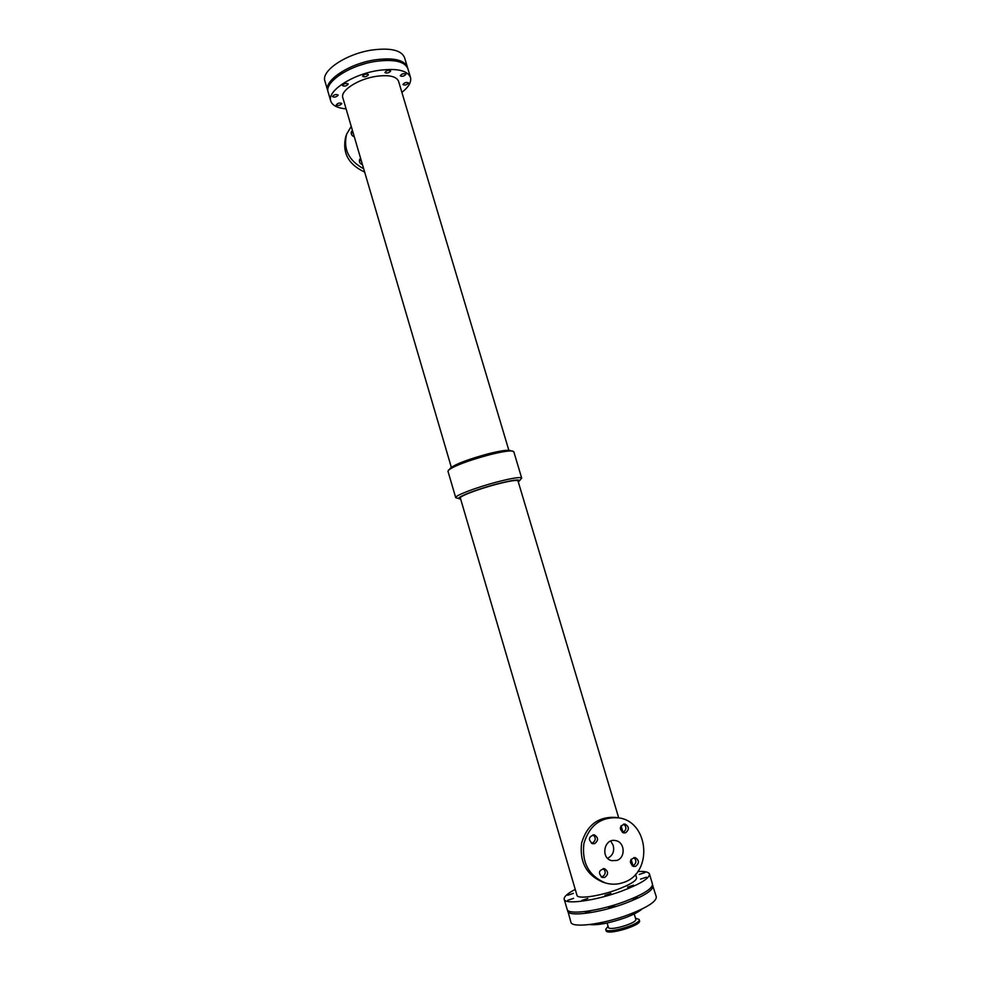 <?xml version="1.0" encoding="UTF-8"?>
<svg xmlns="http://www.w3.org/2000/svg" width="981" height="981" viewBox="0 0 981 981"><rect width="100%" height="100%" fill="white"/><g stroke="black" fill="none" stroke-linecap="round" stroke-linejoin="round"><path stroke-width="1.47" d="M405.864 74.482C403.878 76.285 402.026 76.739 400.285 75.807C401.72 73.771 403.583 73.195 405.889 74.078L405.864 74.482M368.341 74.948C366.367 76.825 364.454 77.266 362.627 76.273C364.098 74.2 365.999 73.636 368.365 74.581L368.341 74.948M348.145 84.268C346.195 86.12 344.294 86.561 342.443 85.58C343.902 83.532 345.815 82.98 348.157 83.925L348.145 84.268M408.427 83.25C406.477 85.016 404.65 85.457 402.946 84.562C404.356 82.588 406.195 82.024 408.464 82.87L408.427 83.25M341.768 103.741C339.88 105.507 338.028 105.923 336.238 105.016C337.672 103.079 339.524 102.551 341.78 103.434L341.768 103.741M390.585 71.208C388.599 73.06 386.71 73.501 384.92 72.545C386.367 70.473 388.268 69.896 390.61 70.816L390.585 71.208M338.102 95.329C336.176 97.131 334.3 97.56 332.473 96.604C333.92 94.617 335.809 94.078 338.114 94.998L338.102 95.329M610.918 893.409L604.958 895.371L610.918 893.409M573.578 898.363L567.729 900.3L573.578 898.363M646.405 877.21L640.568 879.111L646.405 877.21M633.493 885.193L627.57 887.131L633.493 885.193M587.827 898.461L581.892 900.423L587.827 898.461M644.946 872.563L639.22 874.427L644.946 872.563M573.395 893.36L567.643 895.261L573.395 893.36M361.155 160.173L359.377 161.056M362.48 164.673C359.99 163.692 359.021 162.024 359.586 159.645L360.603 158.272M353.025 132.447L351.21 133.342M354.288 136.776C351.848 135.832 350.879 134.189 351.37 131.859L352.424 130.424M632.193 865.88L633.101 865.683C636.497 863.341 636.767 860.619 633.91 857.529M635.639 866.333L633.407 866.431C628.882 862.213 629.483 859.27 635.222 857.602C639.318 860.288 639.453 863.194 635.639 866.333M601.181 876.953L602.346 876.72C605.768 874.39 606.074 871.655 603.254 868.541M604.737 877.431L602.334 877.505C597.907 873.078 598.631 870.135 604.504 868.676C608.502 871.447 608.576 874.365 604.737 877.431M622.408 832.464L623.119 832.293C626.614 829.828 626.81 827.081 623.683 824.052M625.596 832.771L623.609 832.918C618.876 829.006 619.318 826.051 624.958 824.052C629.262 826.615 629.471 829.521 625.596 832.771M591.433 843.268L592.377 843.071C595.908 840.607 596.129 837.848 593.039 834.782M594.719 843.611L592.561 843.721C587.913 839.613 588.465 836.658 594.241 834.843C598.459 837.492 598.618 840.41 594.719 843.611M351.235 126.365L346.636 134.152C343.043 149.149 348.721 160.676 363.681 168.757M346.636 134.152L345.692 136.837C342.087 152.742 348.414 164.501 364.662 172.092M616.841 860.435L611.764 860.68C600.102 858.191 604.222 837.639 615.725 840.631C624.946 842.09 625.853 857.737 616.841 860.435M607.533 858.216L607.766 858.142C612.757 855.616 614.56 851.361 613.186 845.352L610.746 841.048M605.449 882.961L603.045 882.213C586.589 875.224 579.44 862.176 581.586 843.084C587.043 824.886 598.484 816.327 615.909 817.431L618.361 817.835C649.054 821.207 653.407 873.237 623.413 882.508C617.478 884.604 611.494 884.752 605.449 882.961C588.919 875.923 581.733 862.814 583.879 843.623C589.36 825.328 600.85 816.732 618.361 817.835M518.275 481.818L519.194 481.095C520.335 478.973 512.977 479.917 497.122 483.94C476.067 489.409 454.215 498.09 459.439 498.802L460.604 498.9M618.704 817.884L517.993 480.898C516.864 479.77 509.777 480.874 496.717 484.222C478.703 488.906 459.12 496.361 460.334 497.98L576.987 895.334C577.392 899.319 599.035 896.34 617.11 889.632C630.17 884.678 636.657 880.693 636.571 877.676L635.553 874.279M519.194 481.095L521.696 478.115C520.42 476.803 512.303 478.054 497.367 481.879C476.717 487.238 454.301 495.785 455.711 497.661L459.439 498.802M521.696 478.115L513.799 451.701L509.764 450.402C506.539 449.874 499.341 451.027 488.17 453.823C468.66 459.145 456.153 463.841 450.635 467.912L447.949 471.199L455.711 497.661M512.805 451.076C509.323 450.524 501.499 451.763 489.335 454.828C468.06 460.629 454.424 465.742 448.452 470.144M401.891 92.373C408.734 86.953 411.603 81.963 410.487 77.401L407.851 68.596C404.613 61.312 393.7 58.946 375.073 61.484C349.31 65.384 324.171 82.245 328.157 92.202L330.744 101.031C332.289 105.458 337.415 108.082 346.109 108.903M410.487 77.401C407.299 70.24 396.385 67.947 377.759 70.534C351.995 74.495 326.796 91.221 330.744 101.031M508.845 450.279L398.556 81.215C396.287 76.187 388.635 74.593 375.613 76.42C357.697 79.203 340.088 90.828 342.823 97.72L451.334 467.312M637.797 871.508C644.787 871.153 648.674 871.986 649.459 874.01C649.63 878.289 640.385 883.979 621.721 891.079C595.712 900.742 564.688 904.973 564.198 899.27C563.744 896.806 567.423 893.507 575.246 889.387M649.459 874.01L652.475 884.102C652.696 888.528 643.475 894.329 624.811 901.49C598.802 911.226 567.705 915.285 567.153 909.375L564.198 899.27M407.569 67.848L407.385 67.064C404.16 59.767 393.222 57.376 374.595 59.902C348.844 63.802 323.718 80.675 327.715 90.669L327.985 91.417M359.475 65.408L365.042 63.704M339.389 75.132L343.117 72.766M382.848 60.552L387.483 60.381M407.385 67.064L404.515 57.511C401.254 50.08 390.303 47.603 371.676 50.08C345.925 53.918 320.861 70.926 324.907 81.092L327.715 90.669M642.028 909.007C638.852 911.803 633.223 914.733 625.142 917.775C609.839 923.109 597.944 925.377 589.471 924.568M652.537 885.034L656.301 896.842C656.583 901.465 647.386 907.4 628.723 914.635C602.714 924.47 571.518 928.32 570.881 922.14L567.619 910.184M653.003 885.855C653.236 890.307 644.014 896.119 625.351 903.293C599.342 913.053 568.232 917.076 567.668 911.128M614.535 905.586L608.563 907.56L614.535 905.586M574.02 912.097L571.531 911.827M649.496 889.093L647.141 890.871M634.548 897.578L637.307 897.468L631.335 898.952M591.433 910.589L585.461 912.551L587.656 911.202M607.104 923.011L608.367 927.315C608.833 931.545 637.711 923.011 635.786 919.222L634.217 913.924M608.061 926.272L605.694 929.363C606.233 934.537 641.525 924.114 639.158 919.467L635.48 918.167M605.694 929.363L606.062 930.626C606.614 935.837 641.905 925.402 639.538 920.742L639.158 919.467M621.047 825.732L623.021 832.329M631.077 859.27L633.003 865.708"/></g></svg>

